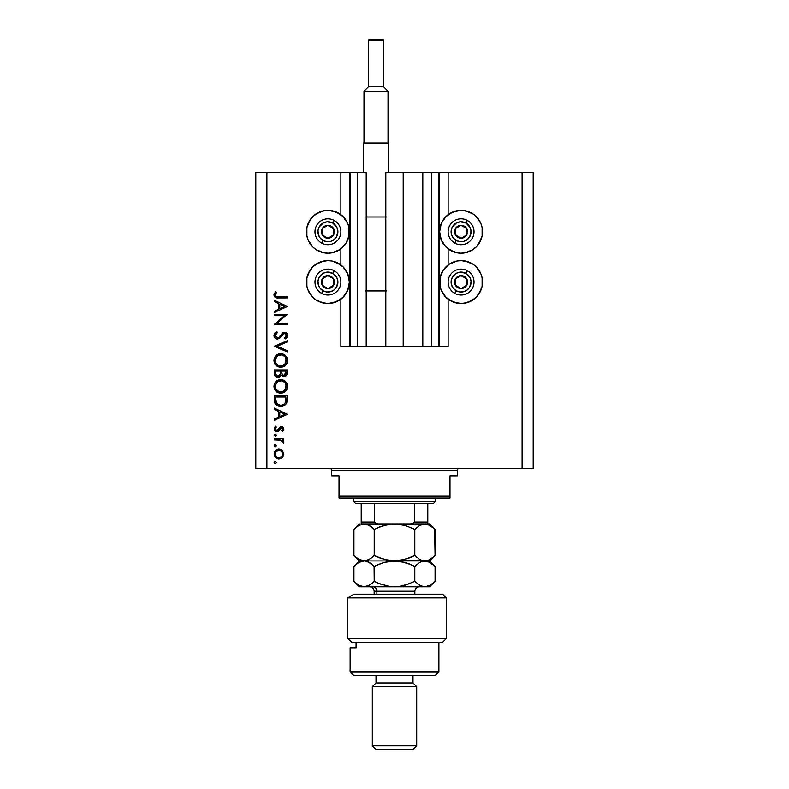 <?xml version="1.0" encoding="UTF-8"?>
<svg xmlns="http://www.w3.org/2000/svg" width="789" height="789" viewBox="0 0 789 789"><rect width="100%" height="100%" fill="white"/><g stroke="black" fill="none" stroke-linecap="round" stroke-linejoin="round"><path stroke-width="1.18" d="M438.881 172.594L448.122 172.594L448.122 214.667L448.122 172.594L533.186 172.594L522.091 172.594L522.091 468.469L533.186 468.469L533.186 172.594L533.186 468.469L266.899 468.469L266.899 172.594L366.204 172.594L366.204 346.42L357.516 346.42L366.204 346.42L366.204 172.594L357.516 172.594L357.516 346.42L357.516 172.594L350.119 172.594L350.119 346.42L357.516 346.42L349.379 346.42L349.379 172.594L350.119 172.594L350.119 346.42L340.868 346.42L340.868 299.169L340.868 346.42L349.379 346.42L349.379 172.594L340.868 172.594L340.868 214.667L340.868 172.594L266.899 172.594L266.899 468.469L522.091 468.469L522.091 172.594L439.621 172.594L439.621 346.42L438.881 346.42L438.881 172.594L403.189 172.594L403.189 346.42L385.811 346.42L385.811 172.594L403.189 172.594L403.189 346.42L422.796 346.42L422.796 172.594L422.796 346.42L431.484 346.42L431.484 172.594L431.484 346.42L438.881 346.42L385.811 346.42L385.811 172.594L438.881 172.594L438.881 346.42M340.868 264.966L340.868 248.87L340.868 264.966M366.204 346.42L385.811 346.42L366.204 346.42M438.94 172.594L439.621 172.594L439.621 346.42L448.122 346.42L448.122 299.169L448.122 346.42L438.94 346.42M448.122 264.966L448.122 248.87L448.122 264.966M467.295 252.293L461.072 253.22A21.451 21.451 0 0 1 439.621 231.769A21.451 21.451 0 0 1 461.072 210.318L467.966 211.452M467.295 302.591L461.072 303.518A21.451 21.451 0 0 1 439.621 282.067A21.451 21.451 0 0 1 461.072 260.617A21.451 21.451 0 0 1 482.523 282.067A21.451 21.451 0 0 1 461.072 303.518L452.866 301.881L445.903 297.236L441.258 290.273L440.035 286.249L440.035 277.886L443.24 270.154L449.158 264.236L456.89 261.031L461.072 260.617L467.966 261.751M321.705 211.245L327.928 210.318A21.451 21.451 0 0 1 349.379 231.769A21.451 21.451 0 0 1 327.928 253.22A21.451 21.451 0 0 1 306.477 231.769A21.451 21.451 0 0 1 327.928 210.318L336.134 211.955L343.097 216.6L347.742 223.563L348.965 227.587L348.965 235.95L345.76 243.683L339.842 249.6L332.11 252.805L327.928 253.22L321.034 252.085M321.705 261.544L327.928 260.617A21.451 21.451 0 0 1 349.379 282.067A21.451 21.451 0 0 1 327.928 303.518L321.034 302.384M274.296 315.669L284.464 315.669L274.296 315.669L274.296 314.505L287.245 314.505L277.057 323.303L287.245 323.303L287.245 324.466L274.296 324.466L284.464 315.669L274.296 324.466L287.245 324.466L287.245 323.303L277.057 323.303L287.245 314.505L274.296 314.505L274.296 315.669L274.296 314.505L287.245 314.752M277.472 339.073L274.966 337.948L273.98 335.729L274.789 332.997L276.801 331.439L277.452 332.534L275.292 335.374L276.939 337.83L278.764 337.445L283.764 332.376L286.279 332.81L287.561 335.147L287.216 337.002L285.381 338.905L284.592 337.85L286.121 336.104L286.151 334.635L285.293 333.579L284.129 333.491L279.898 338.057L277.472 339.073L284.612 333.431L286.249 335.325L284.592 337.85L285.381 338.905L287.581 335.453C287.452 333.53 286.446 332.465 284.553 332.268L282.59 332.988L278.764 337.445L277.491 337.909L275.292 335.374L277.452 332.534L276.801 331.439L273.97 335.374C274.128 337.574 275.302 338.806 277.472 339.073L277.117 339.053M287.245 350.602L287.245 351.845L274.296 346.371L287.245 340.73L287.245 341.972L277.047 346.292L287.245 350.602L287.245 351.845L274.296 346.371L287.245 351.845L287.245 350.602L277.047 346.292L287.245 341.972L287.245 340.73L274.296 346.203L287.245 340.73L287.245 341.972M273.97 360.504L274.444 357.89L275.923 355.681L278.113 354.172L280.716 353.679L283.33 354.172L285.559 355.602L287.058 357.792L287.581 360.395L287.107 363.039L285.638 365.287L283.419 366.786L280.776 367.279L278.162 366.796L275.953 365.317L274.464 363.118L273.97 360.504C274.345 364.656 276.623 366.915 280.776 367.279C284.977 366.905 287.245 364.607 287.581 360.395C287.157 356.263 284.868 354.024 280.716 353.679C276.574 354.074 274.325 356.342 273.97 360.504L276.939 366.135M273.97 386.393L274.444 383.779L275.923 381.57L278.113 380.061L280.716 379.568L283.33 380.061L285.559 381.491L287.058 383.681L287.581 386.285L287.107 388.928L285.638 391.176L283.419 392.675L280.776 393.169L278.162 392.685L275.953 391.206L274.464 389.007L273.97 386.393C274.345 390.545 276.623 392.804 280.776 393.169C284.977 392.794 287.245 390.496 287.581 386.285C287.157 382.152 284.868 379.913 280.716 379.568C276.574 379.963 274.325 382.231 273.97 386.393L276.939 392.025M274.296 409.373L274.296 408.11L287.245 414.245L274.296 420.389L274.296 419.127L278.448 417.213L278.448 411.345L274.296 409.373L274.296 408.11L274.296 409.373L278.448 411.345L278.448 417.213L274.296 419.127L274.296 420.389L287.245 414.412L274.296 420.389L274.296 419.127M275.213 463.537L274.138 462.462L274.454 461.693L275.627 461.457L276.268 462.246L275.972 463.222L274.799 463.459L274.138 462.462L275.213 463.537L276.288 462.462L275.213 461.378L276.288 462.462L275.213 463.537L274.138 462.462L275.213 461.378L276.288 462.462M332.11 261.031L336.134 262.254L343.097 266.899L347.742 273.862L349.379 282.067L347.742 290.273L343.097 297.236L336.134 301.881L327.928 303.518A21.451 21.451 0 0 1 306.477 282.067A21.451 21.451 0 0 1 327.928 260.617L332.11 261.031L339.842 264.236M323.746 303.104L316.014 299.899L312.76 297.236L308.686 291.555M312.76 297.236L308.114 290.273L306.891 286.249L306.891 277.886L310.097 270.154L312.76 266.899L318.44 262.826M323.746 252.805L316.014 249.6L312.76 246.937L308.686 241.256M312.76 246.937L308.114 239.974L306.891 235.95L306.891 227.587L310.097 219.855L312.76 216.6L318.44 212.527M465.254 261.031L472.986 264.236L476.24 266.899L480.314 272.58M476.24 266.899L480.886 273.862L482.109 277.886L482.109 286.249L478.903 293.981L476.24 297.236L470.56 301.309M456.89 252.805L452.866 251.583L445.903 246.937L441.258 239.974L439.621 231.769L441.258 223.563L445.903 216.6L452.866 211.955L461.072 210.318A21.451 21.451 0 0 1 482.523 231.769A21.451 21.451 0 0 1 461.072 253.22L456.89 252.805L449.158 249.6M465.254 210.732L472.986 213.937L476.24 216.6L480.314 222.281M476.24 216.6L480.886 223.563L482.109 227.587L482.109 235.95L478.903 243.683L476.24 246.937L470.56 251.01M279 449.099L282.363 450.401L283.922 454L282.728 457.235L279 458.892L275.539 457.462L274.138 454L275.539 450.529L279 449.099C276.002 449.375 274.385 451.012 274.138 454C274.385 456.989 276.012 458.616 279 458.892L282.363 457.59L283.922 454L282.363 450.401L279.01 449.099M275.213 446.771L274.138 445.696L274.454 444.937L275.627 444.7L276.268 445.489L275.972 446.466L274.799 446.692L274.138 445.696L275.213 446.771L276.288 445.696L275.213 444.621L276.288 445.696L275.213 446.771L274.138 445.696L275.213 444.621L276.288 445.696M274.296 439.808L274.296 438.645L274.296 439.808L274.296 438.645L283.764 438.645L283.764 439.808L282.363 439.808L283.803 441.396L283.606 443.122L281.081 440.124L274.296 439.808L280.726 440.015L283.606 443.122L283.922 442.116L282.363 439.808L283.764 439.808L283.764 438.645L274.296 438.645L283.764 438.645L283.764 439.808M274.138 435.242L274.799 434.246L275.972 434.483L275.627 436.238L274.138 435.242L275.213 436.317L276.288 435.242L275.213 434.167L276.288 435.242L275.213 436.317L274.138 435.242L275.213 434.167L274.138 435.242L275.213 436.317M280.322 426.938L282.393 426.849L283.754 428.141L283.813 429.788L282.58 431.504L281.772 430.715L282.738 428.841L281.732 427.885L280.549 428.249L277.629 431.563L275.805 431.475L274.325 429.966L274.217 428.131L275.42 426.198L276.288 426.967L275.4 429.453L276.663 430.498L277.876 430.044L279.987 427.125L281.446 426.691L279.987 427.125L276.821 430.508L275.292 428.841L276.288 426.967L275.42 426.198L274.138 428.9L276.87 431.672L278.33 431.238L281.495 427.855L282.768 429.088L281.772 430.715L282.58 431.504L283.922 429.088L282.58 431.504L281.949 430.557M274.296 399.836C274.335 404.007 276.446 406.207 280.608 406.453L276.89 405.457L275.075 403.623L274.296 395.831L287.245 395.831L286.377 403.435L284.346 405.507L280.608 406.453C283.537 406.473 285.598 405.171 286.782 402.548L287.245 395.831L274.296 395.831L274.296 399.836L274.296 395.831L287.245 395.831L287.245 398.445M274.316 373.828L274.296 369.942L274.296 373.444L274.296 369.942L287.245 369.942L286.94 374.657L284.77 376.501L282.827 376.373L281.288 375.081L279.592 377.201L277.205 377.497L275.253 376.323L274.296 373.444C274.365 375.899 275.588 377.28 277.975 377.576L281.288 375.081L284.04 376.58C286.318 376.235 287.393 374.864 287.245 372.467L287.245 369.942L274.296 369.942L287.245 369.942L287.245 372.467M274.296 301.506L274.296 300.234L287.245 306.379L274.296 312.513L274.296 311.251L278.448 309.337L278.448 303.469L274.296 301.506L274.296 300.234L274.296 301.506L278.448 303.469L278.448 309.337L274.296 311.251L274.296 312.513L287.245 306.546L274.296 312.513L274.296 311.251M275.46 291.772L276.456 292.463L275.292 294.958L276.022 296.339L287.245 296.753L287.245 297.917L275.42 297.492L273.97 294.899L275.46 291.772L276.456 292.463L275.292 294.958L276.456 292.463L275.46 291.772L273.97 294.899C274.404 297.266 275.913 298.272 278.507 297.917L287.245 297.917L287.245 296.753L278.635 296.753C276.88 297.058 275.765 296.467 275.292 294.958L275.627 295.944M255.804 468.469L255.804 172.594L255.804 468.469L266.899 468.469L255.804 468.469M266.899 172.594L255.804 172.594L266.899 172.594M319.723 301.881L316.014 299.899M308.114 290.273L306.891 286.249M306.891 277.886L308.114 273.862L312.76 266.899M316.014 264.236L323.746 261.031M339.842 299.899L332.11 303.104M319.723 251.583L316.014 249.6M308.114 239.974L306.891 235.95M306.891 227.587L308.114 223.563L312.76 216.6M316.014 213.937L323.746 210.732M332.11 210.732L339.842 213.937M339.842 249.6L332.11 252.805M469.277 262.254L472.986 264.236M480.886 273.862L482.109 277.886M482.109 286.249L480.886 290.273L476.24 297.236M472.986 299.899L465.254 303.104M456.89 303.104L449.158 299.899M449.158 264.236L456.89 261.031M469.277 211.955L472.986 213.937M480.886 223.563L482.109 227.587M482.109 235.95L480.886 239.974L476.24 246.937M472.986 249.6L465.254 252.805M449.158 213.937L456.89 210.732M275.213 461.378L274.138 462.462M277.136 458.527L274.917 456.732M274.207 453.054L275.539 450.529M280.835 449.434L281.604 449.819M275.894 451.91L275.292 453.991L276.219 456.506M281.377 451.101L279 450.263L276.357 451.347M281.683 456.604L282.768 453.991C282.531 456.269 281.278 457.521 279 457.728L281.634 456.653M280.44 457.452L281.377 456.89M277.541 457.442L279 457.728C276.722 457.521 275.489 456.279 275.292 453.991C275.489 451.712 276.722 450.47 279 450.263C281.278 450.47 282.541 451.712 282.768 453.991L281.653 451.347M275.894 456.081L277.57 457.452M275.213 444.621L274.138 445.696M283.616 441.002L282.955 440.232M283.922 442.116L283.606 443.122L283.922 442.116L283.606 443.122L282.6 442.491L282.748 441.712M282.067 440.627L280.529 439.966M279.927 439.887L278.625 439.818M278.468 439.818L279.109 439.838M275.972 436.001L276.268 435.449M281.772 430.715L282.738 428.841M282.758 429.206L281.495 427.855L280.48 428.319M281.732 427.885L279.898 429.117M278.162 431.336L276.594 431.662M276.515 431.652L275.815 431.484M274.907 430.863L274.464 430.261M275.42 426.198L276.288 426.967L275.903 427.362M275.312 428.565L275.391 429.423M276.663 430.498L278.478 429.167M276.821 430.508L277.718 430.192L276.821 430.508M283.922 429.088L281.446 426.691M282.393 426.849L282.906 427.115M287.245 414.245L274.296 408.11L287.245 414.245M284.721 414.324L279.779 416.602L279.779 411.976L284.721 414.324L279.779 411.976L279.779 416.602L284.721 414.324M287.226 399.481L287.078 401.266M286.377 403.435L285.894 404.155M284.809 405.191L283.468 405.94M282.935 406.128L283.478 405.94M279.957 406.424L279.306 406.355M277.452 405.773L276.357 405.082M275.992 404.777L275.075 403.623M274.365 401.128L274.316 400.496M285.914 397.903L285.559 401.877L285.914 397.903M285.421 402.262L285.559 401.877C284.711 404.136 283.064 405.28 280.608 405.29L283.083 404.777M284.316 403.938L284.849 403.327M275.765 401.266L275.627 398.475L276.643 403.504L280.608 405.29C278.339 405.29 276.791 404.254 275.963 402.173L276.219 402.824M275.627 396.985L285.914 396.985L275.627 396.985L275.627 398.475L275.627 396.985M281.535 405.23L282.215 405.092M285.401 402.321L285.618 401.631M276.633 403.504L277.097 404.027M278.349 404.846L279.444 405.181M275.677 400.339L275.746 401.059M281.052 379.568L284.504 380.663M284.513 380.663L287.581 386.285M287.107 388.928L286.831 389.539M286.811 389.569L286.506 390.091M286.466 390.161L285.648 391.166M285.638 391.176L283.419 392.675M281.121 393.159L280.44 393.159M279.454 393.06L276.446 391.66M274.444 383.779L274.089 385.062M274.927 382.823L275.903 381.58M275.933 381.551L280.056 379.598M287.058 383.681L286.417 382.517M282.6 379.815L282.048 379.687M274.464 389.007L275.953 391.206M287.462 387.626L287.551 386.955M277.324 390.802L275.903 388.997L279.05 391.748M275.391 385.239L275.292 386.344C275.558 382.951 277.363 381.077 280.716 380.722C284.099 381.057 285.943 382.931 286.249 386.344L286.249 386.344C285.973 389.766 284.158 391.65 280.785 392.015C277.373 391.669 275.548 389.786 275.292 386.344L275.42 387.586M276.298 383.069L277.659 381.679L275.42 385.101M284.336 382.073L281.269 380.752L277.649 381.689M285.638 388.947L286.003 384.677M277.669 391.068L281.89 391.906L285.352 389.46M282.354 391.798L284.296 390.713M285.983 388.089L286.151 387.429M275.391 387.438L275.755 388.661M276.199 389.529L277.294 390.782M279.612 380.831L278.665 381.117M286.151 385.249L285.648 383.799M285.825 384.204L285.095 382.902M285.322 383.237L284.622 382.34M286.94 374.657L286.358 375.594M282.797 376.353L281.801 375.732M279.069 377.408L278.527 377.536M277.205 377.497L276.554 377.29M276.466 377.25L274.986 375.978M274.809 375.682L274.513 374.982M280.42 373.089L280.44 371.866M276.821 376.057L276.012 375.15L278.379 376.373M275.736 374.282L277.975 376.412C276.18 375.958 275.4 374.745 275.627 372.753L276.012 375.15M281.811 372.891L282.452 374.696L284.01 375.416C282.284 374.982 281.535 373.808 281.772 371.885L281.772 371.096L285.914 371.096L285.914 372.674L283.715 375.396L284.721 375.288M284.484 375.367L285.746 374.075L285.914 371.096L281.772 371.096L281.87 373.394M279.779 375.456L280.292 374.292L277.975 376.412L279.02 376.146M275.627 372.753L275.627 371.096L280.44 371.096L275.627 371.096L275.686 373.976M285.746 374.075L285.914 372.674M281.772 371.885L281.801 372.773M281.052 353.679L284.504 354.774M284.513 354.774L287.581 360.395M287.107 363.039L286.831 363.65M286.811 363.68L286.506 364.202M286.466 364.271L285.648 365.277M285.638 365.287L283.419 366.786M281.121 367.27L280.44 367.27M279.454 367.171L276.446 365.771M274.444 357.89L274.089 359.173M274.927 356.934L275.903 355.691M275.933 355.661L277.422 354.508M277.758 354.34L278.566 354.005M287.058 357.792L286.417 356.628M282.6 353.926L282.048 353.797M274.464 363.118L275.953 365.317M287.462 361.737L287.551 361.066M277.324 364.912L275.903 363.108L279.05 365.859M275.391 359.35L275.292 360.455C275.558 357.062 277.363 355.188 280.716 354.833C284.099 355.168 285.943 357.042 286.249 360.455L286.249 360.455C285.973 363.877 284.158 365.761 280.785 366.126C277.373 365.78 275.548 363.897 275.292 360.455L275.42 361.697M276.298 357.18L277.659 355.79L275.42 359.212M284.336 356.184L281.269 354.863L277.649 355.8M285.638 363.058L286.003 358.788M277.669 365.179L281.89 366.017L285.352 363.571M282.354 365.909L284.296 364.824M285.983 362.2L286.151 361.54M275.391 361.549L275.755 362.772M276.199 363.64L277.294 364.893M279.612 354.942L278.665 355.228M286.151 359.36L285.648 357.91M285.825 358.314L285.095 357.013M285.322 357.348L284.622 356.45M274.345 333.688L275.045 332.702M276.515 331.597L277.452 332.534L276.673 333.047M276.357 333.293L275.479 334.467M275.341 334.911L275.331 335.828M275.627 336.725L276.969 337.84M276.949 337.83L278.941 337.298M279.424 336.844L279.878 336.351M280.361 335.739L280.825 335.108M284.859 332.277L286.654 333.116M286.742 333.205L287.097 333.698M287.541 336.006L287.226 336.982M286.93 337.465L286.496 337.968M285.381 338.905L284.592 337.85M285.48 337.081L286.121 336.104M286.22 335.719L285.825 334.013M284.957 333.471L284.365 333.441M283.29 333.944L284.612 333.431L282.275 335.138M280.825 337.1L280.302 337.672M279.898 338.057L279.375 338.451M279.365 338.461L278.773 338.787M276.337 338.875L274.74 337.682M274.03 336.114L274.217 336.755M273.98 335.729L273.98 335.049M281.653 334.003L281.229 334.556M279.868 336.351L279.119 337.15M287.245 323.303L287.245 324.466L274.296 324.2M287.245 306.379L274.296 300.234L287.245 306.379M284.721 306.448L279.779 308.726L279.779 304.1L284.721 306.448L279.779 304.1L279.779 308.726L284.721 306.448M287.245 296.753L287.245 297.917L277.718 297.897M276.16 297.749L276.939 297.857M275.41 297.483L274.493 296.684M274.306 296.388L274.049 295.678M274 294.435L274.217 293.597M275.686 293.686L275.292 294.958M276.495 296.575L277.56 296.723M275.361 453.271L275.361 454.72M278.27 457.659L279.365 457.709M282.482 455.431L282.699 453.261M279 450.263L278.27 450.332M275.627 398.475L275.637 399.402M279.858 405.25L281.012 405.28M285.756 400.901L285.855 399.905M285.904 398.899L285.914 398.396M275.686 388.494L276.17 389.48M280.233 391.985L281.328 391.985M286.249 386.344L286.229 385.791M281.269 380.752L279.641 380.831M278.606 381.146L277.659 381.679M275.677 384.213L275.292 386.344M280.006 375.091L280.342 373.996M275.686 362.605L276.17 363.591M280.233 366.096L281.328 366.096M286.249 360.455L286.229 359.902M281.269 354.863L279.641 354.942M278.606 355.257L277.659 355.79M275.677 358.324L275.292 360.455M326.597 237.45L328.007 238.239A6.47 6.47 0 0 1 324.762 237.42L325.186 236.661L326.597 237.45L325.186 236.661L324.762 237.42L326.33 238.041L329.684 238.002L333.579 234.935L334.161 230.013L331.094 226.118L326.173 225.536L322.277 228.603L321.695 233.524L324.762 237.42A6.47 6.47 0 0 1 327.849 225.299A6.47 6.47 0 0 1 333.579 234.935L333.491 228.465L332.1 227.676L327.849 225.299L322.277 228.603L322.366 235.073L325.186 236.661L322.366 235.073L322.277 228.603L327.849 225.299L332.1 227.676L333.491 228.465L333.579 234.935A6.47 6.47 0 0 1 328.007 238.239L333.579 234.935L328.007 238.239L326.597 237.45M332.81 223.06A9.981 9.981 0 0 1 336.637 236.651A9.981 9.981 0 0 1 323.046 240.477L321.596 243.061A12.94 12.94 0 0 0 339.221 238.1A12.94 12.94 0 0 0 334.26 220.476L332.81 223.06L336.824 227.232L337.879 230.99L336.637 236.651L334.112 239.609L330.64 241.385L326.754 241.681L323.046 240.477L320.087 237.953L318.312 234.481L318.016 230.595L319.22 226.887L323.391 222.873L327.149 221.817L332.81 223.06L334.26 220.476A12.94 12.94 0 0 1 339.221 238.1A12.94 12.94 0 0 1 321.596 243.061A12.94 12.94 0 0 1 316.636 225.437A12.94 12.94 0 0 1 334.26 220.476A12.94 12.94 0 0 0 316.636 225.437A12.94 12.94 0 0 0 321.596 243.061L323.046 240.477A9.981 9.981 0 0 1 319.22 226.887A9.981 9.981 0 0 1 332.81 223.06M459.74 237.45L461.151 238.239A6.47 6.47 0 0 1 457.906 237.42L458.33 236.661L459.74 237.45L458.33 236.661L457.906 237.42L459.474 238.041L462.827 238.002L466.723 234.935L467.305 230.013L464.238 226.118L459.316 225.536L455.421 228.603L454.839 233.524L457.906 237.42A6.47 6.47 0 0 1 460.993 225.299A6.47 6.47 0 0 1 466.723 234.935L466.634 228.465L465.244 227.676L460.993 225.299L455.421 228.603L455.509 235.073L458.33 236.661L455.509 235.073L455.421 228.603L460.993 225.299L465.244 227.676L466.634 228.465L466.723 234.935A6.47 6.47 0 0 1 461.151 238.239L466.723 234.935L461.151 238.239L459.74 237.45M465.954 223.06A9.981 9.981 0 0 1 469.78 236.651A9.981 9.981 0 0 1 456.19 240.477L454.74 243.061A12.94 12.94 0 0 0 472.364 238.1A12.94 12.94 0 0 0 467.404 220.476L465.954 223.06L469.968 227.232L471.023 230.99L469.78 236.651L467.256 239.609L463.784 241.385L459.898 241.681L456.19 240.477L453.231 237.953L451.456 234.481L451.16 230.595L452.363 226.887L456.535 222.873L460.293 221.817L465.954 223.06L467.404 220.476A12.94 12.94 0 0 1 472.364 238.1A12.94 12.94 0 0 1 454.74 243.061A12.94 12.94 0 0 1 449.779 225.437A12.94 12.94 0 0 1 467.404 220.476A12.94 12.94 0 0 0 449.779 225.437A12.94 12.94 0 0 0 454.74 243.061L456.19 240.477A9.981 9.981 0 0 1 452.363 226.887A9.981 9.981 0 0 1 465.954 223.06M459.74 287.748L461.151 288.537A6.47 6.47 0 0 1 457.906 287.719L458.33 286.959L459.74 287.748L458.33 286.959L457.906 287.719L459.474 288.34L462.827 288.301L466.723 285.233L467.305 280.312L464.238 276.416L459.316 275.834L455.421 278.902L454.839 283.823L457.906 287.719A6.47 6.47 0 0 1 460.993 275.598A6.47 6.47 0 0 1 466.723 285.233L466.634 278.764L465.244 277.975L460.993 275.598L455.421 278.902L455.509 285.371L458.33 286.959L455.509 285.371L455.421 278.902L460.993 275.598L465.244 277.975L466.634 278.764L466.723 285.233A6.47 6.47 0 0 1 461.151 288.537L466.723 285.233L461.151 288.537L459.74 287.748M465.954 273.359A9.981 9.981 0 0 1 469.78 286.949A9.981 9.981 0 0 1 456.19 290.776L454.74 293.36A12.94 12.94 0 0 0 472.364 288.399A12.94 12.94 0 0 0 467.404 270.775L465.954 273.359L469.968 277.531L471.023 281.288L469.78 286.949L467.256 289.908L463.784 291.683L459.898 291.979L456.19 290.776L453.231 288.251L451.456 284.78L451.16 280.894L452.363 277.186L456.535 273.172L460.293 272.116L465.954 273.359L467.404 270.775A12.94 12.94 0 0 1 472.364 288.399A12.94 12.94 0 0 1 454.74 293.36A12.94 12.94 0 0 1 449.779 275.736A12.94 12.94 0 0 1 467.404 270.775A12.94 12.94 0 0 0 449.779 275.736A12.94 12.94 0 0 0 454.74 293.36L456.19 290.776A9.981 9.981 0 0 1 452.363 277.186A9.981 9.981 0 0 1 465.954 273.359M326.597 287.748L328.007 288.537A6.47 6.47 0 0 1 324.762 287.719L325.186 286.959L326.597 287.748L325.186 286.959L324.762 287.719L326.33 288.34L329.684 288.301L333.579 285.233L334.161 280.312L331.094 276.416L326.173 275.834L322.277 278.902L321.695 283.823L324.762 287.719A6.47 6.47 0 0 1 327.849 275.598A6.47 6.47 0 0 1 333.579 285.233L333.491 278.764L332.1 277.975L327.849 275.598L322.277 278.902L322.366 285.371L325.186 286.959L322.366 285.371L322.277 278.902L327.849 275.598L332.1 277.975L333.491 278.764L333.579 285.233A6.47 6.47 0 0 1 328.007 288.537L333.579 285.233L328.007 288.537L326.597 287.748M332.81 273.359A9.981 9.981 0 0 1 336.637 286.949A9.981 9.981 0 0 1 323.046 290.776L321.596 293.36A12.94 12.94 0 0 0 339.221 288.399A12.94 12.94 0 0 0 334.26 270.775L332.81 273.359L336.824 277.531L337.879 281.288L336.637 286.949L334.112 289.908L330.64 291.683L326.754 291.979L323.046 290.776L320.087 288.251L318.312 284.78L318.016 280.894L319.22 277.186L323.391 273.172L327.149 272.116L332.81 273.359L334.26 270.775A12.94 12.94 0 0 1 339.221 288.399A12.94 12.94 0 0 1 321.596 293.36A12.94 12.94 0 0 1 316.636 275.736A12.94 12.94 0 0 1 334.26 270.775A12.94 12.94 0 0 0 316.636 275.736A12.94 12.94 0 0 0 321.596 293.36L323.046 290.776A9.981 9.981 0 0 1 319.22 277.186A9.981 9.981 0 0 1 332.81 273.359M329.772 468.469A1.854 1.854 0 0 1 331.627 470.323L331.627 475.866L339.023 475.866L339.023 496.202L449.977 496.202L449.977 475.866L457.373 475.866L457.373 470.323A1.854 1.854 0 0 1 459.218 468.469A1.854 1.854 0 0 0 457.373 470.323L331.627 470.323A1.854 1.854 0 0 0 329.772 468.469M449.977 496.212L339.023 496.202L339.023 475.866L331.627 475.866L331.627 470.323M457.373 470.323L457.373 475.866M449.977 496.202L449.977 498.056L339.023 498.056L449.977 498.056L449.977 475.866L456.9 475.866M339.023 496.202L339.023 498.056L339.023 496.202M457.373 470.313L331.627 470.313M427.786 522.426L427.786 503.599L433.329 503.599L414.501 503.599L427.786 503.609M414.501 503.599L414.501 522.101L414.501 503.599L374.499 503.599L414.501 503.609M374.558 522.426L374.499 503.599L361.214 503.599L374.499 503.609M355.661 503.599L353.817 501.755L353.817 498.056L353.817 501.755L435.183 501.755L433.329 503.599L435.183 501.755L353.817 501.755L355.661 503.599L361.214 503.609M435.183 501.755L435.183 498.056L435.183 501.755M361.214 503.599L361.214 522.101L361.214 503.599L355.671 503.599M374.499 522.091L374.667 522.653L374.499 522.101L361.214 522.091L361.214 523.945L378.375 523.945L375.229 523.206M427.786 503.599L427.786 522.653L427.786 522.101L414.501 522.091L412.903 523.62L410.625 523.945L427.786 523.945L394.5 523.945L404.915 525.454L414.787 529.38L419.689 525.474L424.926 523.945L430.133 525.454L435.074 529.38L435.074 555.495L430.173 559.401L427.589 560.525L422.302 560.535L419.718 559.421L414.787 555.495L414.787 529.38L414.787 555.495L404.984 559.401L394.5 560.93L384.085 559.421L374.213 555.495L374.213 529.38L384.016 525.474L394.5 523.945L362.043 523.945M378.375 523.945L376.087 523.62L374.499 522.101L374.499 503.599M427.786 522.653L427.786 523.926L427.786 522.653M427.786 522.101L414.501 522.101L412.903 523.62L410.625 523.945M374.499 522.101L361.214 522.101L361.214 522.653M347.722 597.914L353.985 594.216L347.722 597.914L347.722 638.597L446.278 638.597L347.722 638.597L351.845 642.295L442.58 642.295L351.845 642.295L347.722 638.597L347.722 597.914L446.278 597.914L347.722 597.914L353.985 594.216L347.722 597.914M442.58 594.216L446.278 597.914L442.58 594.216L353.985 594.216L442.58 594.216M350.119 671.883L353.817 675.581L435.183 675.581L438.881 671.883L350.119 671.883L438.881 671.883L438.881 642.295L438.881 671.883L435.183 675.581L353.817 675.581L350.119 671.883L350.119 647.848L350.119 671.883M416.691 686.677L412.992 682.978L376.008 682.978L372.309 686.677L416.691 686.677L372.309 686.677L372.309 745.852L376.008 749.55L412.992 749.55L416.691 745.852L372.309 745.852L416.691 745.852L416.691 686.677L416.691 745.852L412.992 749.55L376.008 749.55L372.309 745.852L372.309 686.677L376.008 682.978L412.992 682.978L412.992 675.581L412.992 682.978L416.691 686.677M376.008 675.581L376.008 682.978L376.008 675.581M356.066 647.848L350.119 647.848L356.066 647.848L356.066 642.295L356.066 647.848M414.836 594.216L414.836 591.257L376.886 591.257A4.438 3.846 90 0 0 373.039 586.819A4.438 3.846 -90 0 1 376.886 591.257L376.886 594.216L376.886 591.257L374.154 591.257C373.887 588.564 372.408 587.085 369.725 586.819M364.222 523.945L369.301 525.464L374.213 529.38L374.213 555.495L369.301 559.411L364.074 560.93L358.847 559.411L353.926 555.495L353.926 529.38L358.847 525.464L364.074 523.945L361.362 524.36M359.36 523.945L353.926 529.38L356.352 527.19L353.926 529.38L353.926 555.495L354.833 556.373M364.222 560.93L394.5 560.93L359.36 560.93L366.698 560.535L369.291 559.411L364.074 560.93L366.698 560.535M371.698 557.764L367.694 560.19M379.44 527.032L374.213 529.38L369.311 525.474L366.717 524.34L371.806 527.2L366.698 524.34L364.074 523.945L358.817 525.484M379.401 527.052L375.613 528.699M371.797 557.685L374.213 555.495L380.308 558.168M409.56 557.843L399.836 560.525L394.5 560.93L399.786 560.535L389.253 560.535L379.055 557.685M409.599 557.823L414.787 555.495L417.203 557.685M420.192 525.198L414.787 529.38L417.203 527.19L414.787 529.38L404.984 525.474L414.787 529.38L404.915 525.454L399.747 524.34L381.057 523.945M402.706 524.892L399.786 524.34M434.147 528.492L427.549 524.34L424.926 523.945L419.689 525.474M421.592 560.298L418.397 558.582M358.916 562.409L364.074 560.93L366.698 561.324L369.291 562.449L374.213 566.364L384.016 562.458L394.5 560.93L404.915 562.439L414.787 566.364L419.689 562.458L422.263 561.334L429.63 560.93L394.5 560.93L422.302 560.535M429.877 559.559L435.074 555.495L434.581 528.896M429.64 586.819L394.5 586.819L389.253 586.424L379.055 583.574L374.213 581.385L374.213 566.364L369.311 562.458L371.806 564.184L366.698 561.324L358.847 559.411L353.926 555.495L359.36 560.93L353.926 566.364L356.342 564.174L353.926 566.364L353.926 581.385L354.882 582.302M414.787 555.495L409.955 557.685M420.596 561.975L424.926 560.93L427.549 561.324L422.283 561.324L427.549 560.535M430.173 559.401L427.589 560.525M402.784 524.912L394.5 523.945L389.164 524.35L379.045 527.19M356.352 527.19L358.847 525.464M432.648 527.19L429.63 523.945L427.786 523.945M407.943 523.945L394.5 523.945M429.64 523.945L426.957 523.945M434.325 565.644L432.569 564.115M435.074 555.495L429.63 560.93L435.074 566.364L435.074 581.385L435.074 566.364L430.133 562.439L427.549 561.324L434.571 565.871M356.47 564.076L358.808 562.468M359.685 562.015L359.025 562.35M369.311 562.458L368.285 561.926M371.629 583.712L374.213 581.385L379.045 583.574L374.213 581.385L374.075 566.226M379.401 564.036L375.613 565.683M402.784 561.896L394.5 560.93L389.204 561.324L399.747 561.324L409.945 564.174L404.984 562.458L414.787 566.364L409.955 564.174L414.787 566.364L414.787 581.385L419.709 585.3L414.787 581.385L404.984 585.29L399.836 586.414L359.36 586.819L429.63 586.819L435.074 581.385L430.173 585.29L424.926 586.819L427.589 586.414L422.302 586.424L419.718 585.31L414.787 581.385L414.787 566.364L419.699 562.458M420.803 585.862L424.926 586.819L427.559 586.424M409.599 583.712L399.836 586.414L394.5 586.819L389.253 586.424L380.308 584.057M435.074 581.385L430.173 585.29L427.589 586.414M429.216 585.783L430.025 585.369M379.045 583.574L374.213 581.385L369.301 585.3L364.074 586.819L358.857 585.3L353.926 581.385L353.926 566.364L358.847 562.449L361.421 561.324M361.411 586.414L358.857 585.3L353.926 581.385L359.36 586.819M368.335 585.803L364.074 586.819L366.707 586.424L361.441 586.424M371.797 583.574L369.301 585.3M374.213 566.364L384.016 562.458L394.5 560.93M414.787 581.385L419.699 585.3M402.696 561.876L399.786 561.324M414.639 591.257L376.886 591.257M369.725 39.45L382.29 39.45A1.114 1.114 0 0 1 383.405 40.564L383.405 86.603L388.03 91.228L363.985 91.228L363.985 143.006L363.985 91.228L368.611 86.603L368.611 40.564A1.114 1.114 0 0 1 369.716 39.45A1.114 1.114 0 0 0 368.611 40.555M388.03 91.228L388.03 143.006L388.03 91.228L383.405 86.603L383.405 40.564L368.611 40.564L368.611 86.603L383.405 86.603L368.611 86.603L363.985 91.228L388.03 91.228M363.433 143.006L388.582 143.006L388.582 172.594L388.582 143.006L363.433 143.006L363.433 172.594L363.433 143.006M365.603 216.975L386.413 216.975M366.204 290.944L385.811 290.944M385.811 216.975L366.204 216.975M365.554 290.944L386.462 290.944M368.611 40.564L383.405 40.564A1.114 1.114 0 0 0 382.29 39.45L369.716 39.45M446.278 597.914L446.278 638.597L442.58 642.295M374.154 591.257L374.154 594.216M414.846 591.257C415.113 588.564 416.592 587.085 419.275 586.819"/></g></svg>

